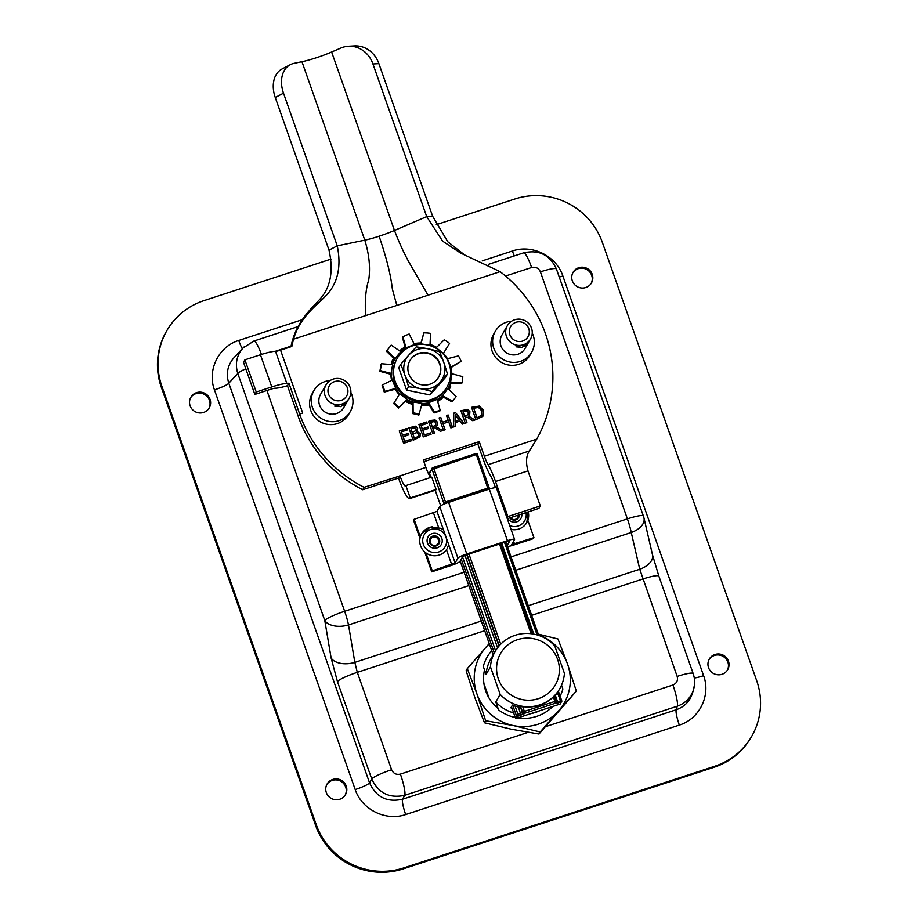<?xml version="1.0" encoding="UTF-8"?>
<svg xmlns="http://www.w3.org/2000/svg" width="918" height="918" viewBox="0 0 918 918"><rect width="100%" height="100%" fill="white"/><g stroke="black" fill="none" stroke-linecap="round" stroke-linejoin="round"><path stroke-width="1.38" d="M436.279 224.692L514.849 199.011A69.022 67.462 -150.1 0 1 602.323 242.306L756.684 680.663A69.022 67.462 -150.1 0 1 751.727 736.293A69.022 67.462 -150.1 0 1 714.617 766.3L403.713 867.935A69.022 67.462 -150.1 0 1 316.24 824.651L161.866 386.283A69.022 67.462 -150.1 0 1 166.835 330.652A69.022 67.462 -150.1 0 1 203.934 300.645L331.111 259.071M166.835 330.652L166.273 331.616A69.022 67.462 29.9 0 0 161.316 387.247L315.677 825.615A69.022 67.462 29.9 0 0 403.151 868.91L714.066 767.276A69.022 67.462 29.9 0 0 751.165 737.257L751.727 736.293M326.326 792.59A10.603 10.362 -150.1 0 1 341.45 780.357A10.603 10.362 -150.1 0 1 335.357 799.704A10.603 10.362 -150.1 0 1 326.326 792.59M708.535 667.65A10.603 10.362 -150.1 0 1 723.659 655.418A10.603 10.362 -150.1 0 1 717.566 674.764A10.603 10.362 -150.1 0 1 708.535 667.65M190.118 405.802A10.603 10.362 -150.1 0 1 205.242 393.57A10.603 10.362 -150.1 0 1 199.149 412.916A10.603 10.362 -150.1 0 1 190.118 405.802M572.327 280.862A10.603 10.362 -150.1 0 1 587.451 268.63A10.603 10.362 -150.1 0 1 581.346 287.977A10.603 10.362 -150.1 0 1 572.327 280.862M345.179 795.114A10.603 10.362 29.9 0 0 340.899 781.333A10.603 10.362 29.9 0 0 326.831 784.534M727.377 670.163A10.603 10.362 29.9 0 0 723.097 656.393A10.603 10.362 29.9 0 0 709.04 659.594M208.96 408.315A10.603 10.362 29.9 0 0 204.691 394.533A10.603 10.362 29.9 0 0 190.623 397.746M591.169 283.375A10.603 10.362 29.9 0 0 586.889 269.594A10.603 10.362 29.9 0 0 572.821 272.807M559.257 277.075A13.804 1.928 160.6 0 0 562.86 275.985C556.274 255.961 532.222 244.062 512.393 251.004A13.804 2.192 -108.1 0 0 514.309 255.904M302.206 319.716L238.726 340.463A13.804 2.192 -108.1 0 0 242.318 348.76M238.726 340.463C218.599 346.579 207.032 370.126 214.456 389.875A13.804 1.928 160.6 0 0 228.8 383.196C225.839 373.81 227.503 365.387 233.803 357.928L243.006 348.025C236.614 355.473 234.882 363.964 237.808 373.511A19.106 2.662 -19.4 0 1 245.806 368.806M214.456 389.875L355.209 789.572A13.804 1.928 160.6 0 0 369.564 782.905L228.8 383.196L237.808 373.511L324.788 620.522L331.123 657.976A19.106 11.245 -9.6 0 0 354.841 662.383L348.507 624.928A19.106 11.245 170.4 0 1 324.788 620.522A19.106 2.662 -19.4 0 1 344.652 611.285L266.909 390.494M355.209 789.572C361.795 809.596 385.835 821.495 405.676 814.541A13.804 2.192 71.9 0 1 402.543 799.222C387.189 802.653 376.185 797.214 369.564 782.905L371.744 778.992A19.106 2.662 -19.4 0 1 391.607 769.754L357.309 672.343L354.841 662.383L481.284 621.05M405.676 814.541L679.343 725.082A13.804 2.192 71.9 0 1 676.21 709.763L402.543 799.222L404.735 795.309A19.106 3.029 -108.1 0 0 400.397 774.104C396.312 774.999 393.386 773.553 391.607 769.754M679.343 725.082C699.47 718.966 711.037 695.431 703.613 675.682A13.804 1.928 -19.4 0 1 694.283 678.012M693.56 689.556L692.413 693.365C689.705 701.444 684.3 706.906 676.21 709.763L677.266 706.217C685.402 703.28 690.818 697.772 693.526 689.67L694.513 684.541M331.123 657.976L337.445 681.581L371.744 778.992C378.457 793.163 389.45 798.603 404.735 795.309L677.266 706.217A19.106 3.029 -108.1 0 0 672.928 685.012L545.705 726.608M693.17 673.617A19.106 2.662 160.6 0 0 693.159 673.571A19.106 2.662 160.6 0 0 677.163 676.417C678.15 680.467 676.738 683.336 672.928 685.012M693.515 689.67C695.098 684.266 694.972 678.907 693.159 673.571L658.86 576.148L652.468 554.736A19.106 11.395 167 0 1 652.491 554.793A19.106 11.395 167 0 1 639.754 569.252L677.163 676.417M652.491 554.793L643.988 518.05A19.106 11.395 167 0 1 631.251 532.509L639.754 569.252L528.263 605.696M556.411 269.008A19.106 2.662 160.6 0 0 540.404 271.854L627.396 518.865A19.106 2.662 -19.4 0 1 643.392 516.019L556.411 269.008C549.836 254.814 538.923 249.421 523.662 252.852A19.106 3.029 71.9 0 1 531.625 267.505C535.699 266.61 538.636 268.056 540.404 271.854M253.896 341.037A19.106 3.029 71.9 0 1 253.942 341.014A19.106 3.029 71.9 0 1 261.446 354.44M244.785 346.281L243.041 347.979M489.007 698.001L483.924 683.566M448.833 389.473A31.912 31.189 29.9 0 0 449.166 388.555M393.753 358.456A31.912 31.189 29.9 0 0 392.537 360.166M392.789 359.661A31.912 31.189 -150.1 0 1 393.661 358.364A31.912 31.189 -150.1 0 0 392.789 359.661M449.051 388.211L449.258 388.819A31.912 31.189 -150.1 0 1 448.948 389.576A31.912 31.189 -150.1 0 0 449.258 388.819L450.658 386.398L449.958 384.424M507.115 545.636L509.674 541.127L506.897 541.62L466.229 554.92L462.764 556.538L460.01 561.334A8.503 1.182 -19.4 0 1 451.128 565.499L431.724 571.845L432.275 570.893L455.133 562.929L457.898 558.133A8.503 1.182 -19.4 0 1 466.769 553.967L507.447 540.668A8.503 1.182 -19.4 0 1 514.573 539.405L496.409 487.837A8.503 1.182 160.6 0 0 489.294 489.099L448.615 502.398A8.503 1.182 160.6 0 0 439.733 506.564L436.968 511.36L414.11 519.324L413.559 520.276L419.928 538.338M514.573 539.405A8.503 1.182 -19.4 0 1 514.528 539.623L511.751 544.5L533.932 537.661L533.392 538.614L513.988 544.959A8.503 1.182 -19.4 0 1 507.39 546.428M431.724 571.845L424.736 552.016M533.932 537.661L527.827 520.322M432.275 570.893L425.963 552.98M420.283 536.858L414.11 519.324M511.051 529.399A14.78 14.447 29.9 0 0 528.194 511.888M510.419 517.695A4.361 4.269 29.9 0 0 518.28 515.124M432.286 526.829A14.78 14.447 29.9 0 0 431.667 555.459A14.78 14.447 29.9 0 0 447.181 548.62L448.718 544.707M434.971 545.544A4.361 4.269 29.9 0 0 438.643 540.759A4.361 4.269 29.9 0 0 433.732 537.03A4.361 4.269 29.9 0 0 430.06 541.804A4.361 4.269 29.9 0 0 434.971 545.544M391.871 363.207L392.56 363.93M448.546 389.198A31.201 30.489 29.9 0 0 449.866 386.375L449.545 385.48M405.71 400.948A31.201 30.489 29.9 0 0 412.641 403.931M421.614 405.228A31.201 30.489 29.9 0 0 428.798 404.39M437.484 400.868A31.201 30.489 29.9 0 0 442.797 396.805M405.354 347.773A31.201 30.489 29.9 0 0 400.271 351.342M394.086 358.777A31.201 30.489 29.9 0 0 393.971 358.984A31.201 30.489 29.9 0 0 392.135 362.748M442.017 396.381L447.892 388.543L456.12 396.633L452.023 401.866L442.017 396.381A30.42 29.732 -150.1 0 1 437.232 399.984M428.281 403.553L428.637 402.681L437.071 399.422L440.192 410.415L439.756 411.161A15.273 1.997 157.6 0 0 434.065 412.974L428.281 403.553A30.42 29.732 -150.1 0 1 421.867 404.276M412.63 402.899L413.054 402.004L422.096 403.381L418.837 415.097A15.273 2.995 -172.2 0 0 412.698 413.605L412.63 402.899A30.42 29.732 -150.1 0 1 406.433 400.225L398.515 408.108A15.273 3.19 -141.6 0 0 393.673 403.587L394.109 402.841A8.767 1.836 38.4 0 1 398.951 407.363L398.515 408.108M399.227 394.591A30.42 29.732 -150.1 0 1 395.176 389.255L384.252 392.078A15.273 2.536 -111.1 0 0 382.083 385.606L382.508 384.86A8.767 1.457 68.9 0 1 384.688 391.332L384.252 392.078M391.607 380.396A30.42 29.732 -150.1 0 1 390.861 374.28L379.868 371.308A15.273 1.193 -81.3 0 0 381.016 364.48L381.452 363.723A8.767 0.689 98.7 0 1 380.293 370.562L379.868 371.308M392.307 364.641A30.42 29.732 -150.1 0 1 394.66 359.34L386.535 351.364L386.96 350.607L395.084 358.594L394.66 359.34M447.995 388.647A30.42 29.732 -150.1 0 0 450.577 382.576L451.794 373.706A30.42 29.732 -150.1 0 0 450.933 367.108L447.341 358.777L458.403 355.909A8.767 1.457 -111.1 0 1 461.157 361.371L451.036 367.544M450.795 367.177L461.157 361.371M451.794 373.706L462.787 376.678A8.767 0.689 -81.3 0 1 462.213 382.508L461.788 383.254L450.348 383.311M450.428 382.565L462.213 382.508M452.023 401.866L456.12 396.633M442.315 395.566L452.459 401.12M434.065 412.974L434.489 412.228A8.767 1.147 -22.4 0 1 440.192 410.415M428.637 402.681L434.489 412.228M412.698 413.605L413.134 412.859A8.767 1.721 7.8 0 1 419.262 414.339M413.054 402.004L413.134 412.859M394.109 402.841L399.755 393.73L406.972 399.376L406.433 400.225M413.054 402.153A30.42 29.732 -150.1 0 1 406.858 399.479L398.951 407.363M382.508 384.86L392.284 380.063L395.75 388.463L395.176 389.255M399.674 393.856A30.42 29.732 -150.1 0 1 395.601 388.498L384.688 391.332M381.452 363.723L392.652 364.675L390.861 374.28M392.147 380.132A30.42 29.732 -150.1 0 1 391.298 373.534L380.293 370.562M392.502 364.664A30.42 29.732 -150.1 0 1 395.084 358.594L400.764 351.674L391.206 345.111L386.96 350.607M402.887 336.826A8.767 1.147 157.6 0 1 409.176 334.003L414.443 344.56L406.02 347.819L402.887 336.826L402.463 337.572L405.538 348.427M423.818 332.901A8.767 1.721 -172.2 0 1 430.531 333.372L430.026 345.237L420.995 343.86L423.818 332.901L420.593 344.457M430.026 345.088A30.42 29.732 -150.1 0 1 436.222 347.761L444.14 339.878A8.767 1.836 -141.6 0 1 449.556 343.389L443.428 353.407M414.374 344.422A30.42 29.732 -150.1 0 1 421.029 343.711M400.638 351.594A30.42 29.732 -150.1 0 1 405.974 347.681M428.717 402.807A30.42 29.732 -150.1 0 1 422.05 403.53M442.453 395.647A30.42 29.732 -150.1 0 1 437.117 399.559M447.479 358.743A30.42 29.732 -150.1 0 0 443.405 353.384L436.222 347.761M443.337 353.51L449.556 343.389M473.699 408.212L477.05 417.736L481.457 415.384L481.801 410.862L478.507 407.466L473.699 408.212L476.935 417.942L481.675 415.062M471.6 407.477L479.058 406.135L483.419 410.518L482.707 416.542M479.173 405.928L483.534 410.323L482.822 416.336L475.903 419.698L471.542 407.328L479.058 406.135M483.224 415.739L482.822 416.336M466.849 410.92L462.97 411.884L464.611 416.531L468.203 414.477L468.214 412.308L466.849 410.92M463.085 411.677L464.611 416.531M464.726 416.336L468.203 414.477M468.593 416.084L474.916 420.031L472.77 420.731L467.101 417.093L465.208 417.701L466.941 422.636L465.288 423.175L460.928 410.794L467.537 409.359L469.901 411.608L469.672 414.856L468.478 416.29L474.629 420.123M460.985 410.943L467.411 409.566L469.775 411.815L469.614 414.959M465.208 417.701L466.78 422.682M455.099 414.58L455.121 421.236L459.069 419.778L455.099 414.58L455.121 421.236M455.236 421.041L459.069 419.778M455.362 426.422L453.687 426.962L453.526 413.215L455.558 412.549L464.118 423.554L462.374 424.127L460.021 421.041L455.271 422.59L455.362 426.422M455.271 422.59L455.248 426.457M455.558 412.549L463.9 423.634M453.526 413.375L455.443 412.756M431.058 434.363L423.278 436.911L418.918 424.529L426.698 421.982L427.214 423.45L421.087 425.459L422.28 428.844L427.995 426.973L428.511 428.442L422.796 430.312L424.414 434.902L430.542 432.894L431.058 434.363M430.542 432.894L430.886 434.421M424.414 434.902L430.427 433.101M422.796 430.312L424.3 435.109M427.995 426.973L428.339 428.499M422.28 428.844L427.88 427.18M421.087 425.459L422.165 429.05M426.698 421.982L427.042 423.508M418.975 424.678L426.583 422.188M411.39 440.789L403.61 443.337L399.25 430.955L407.03 428.419L407.546 429.876L401.418 431.885L402.612 435.27L408.326 433.411L408.843 434.868L403.128 436.738L404.746 441.329L410.874 439.332L411.39 440.789M410.874 439.332L411.218 440.847M404.746 441.329L410.748 439.527M403.128 436.738L404.62 441.535M408.326 433.411L408.671 434.925M402.612 435.27L408.212 433.606M401.418 431.885L402.497 435.476M407.03 428.419L407.374 429.934M399.296 431.104L406.915 428.614M414.936 427.754L410.989 428.683L412.148 432.516L416.038 430.462L416.026 428.844L414.936 427.754M410.989 428.683L412.148 432.516M412.262 432.309L415.98 430.553M412.744 433.686L414.362 438.253L418.333 436.371L418.597 434.271L416.91 432.676L412.744 433.686L414.236 438.46L418.436 436.234M416.887 431.322L420.295 433.64L419.996 436.865L413.203 440.204L408.843 427.822L415.579 426.181L417.679 428.04L416.772 431.529L420.18 433.847L419.87 437.06M417.449 430.519L416.772 431.529M415.579 426.181L417.552 428.247L416.749 431.471M408.889 427.972L415.464 426.388M430.668 422.28L432.309 426.927L435.775 425.08L435.798 422.9L434.432 421.511L430.668 422.28L432.194 427.134L435.66 425.286M436.176 426.686L442.499 430.622L440.353 431.322L434.684 427.685L432.791 428.304L434.524 433.227L432.871 433.766L428.511 421.396L431.712 420.341L435.109 419.962L437.473 422.211L437.255 425.459L436.061 426.881L442.201 430.714M428.568 421.546L434.994 420.169L437.358 422.418L437.186 425.55M432.791 428.304L434.352 433.285M448.156 414.97L452.517 427.352L450.864 427.891L448.73 421.832L443.004 423.703L445.138 429.762L443.486 430.301L439.125 417.919L440.778 417.38L442.487 422.234L448.214 420.364L446.504 415.51L448.156 414.97L452.344 427.409M446.55 415.659L448.041 415.177M448.214 420.364L442.487 422.234M440.778 417.38L442.373 422.441M439.171 418.069L440.663 417.587M443.004 423.703L444.966 429.819M507.046 518.016L507.872 516.559L495.525 481.491A26.461 4.2 -108.1 0 0 488.112 464.692A13.3 2.111 71.9 0 1 484.383 456.246L479.242 441.627L423.278 459.929L425.906 467.411A13.254 2.1 -108.1 0 0 430.863 477.406M372.938 63.962A27.609 24.637 -93.2 0 0 348.473 46.233L354.428 45.9A27.609 24.637 86.8 0 1 378.893 63.629L372.938 63.962L426.698 216.614L442.625 241.159L460.572 253.047L500.103 271.659A132.513 129.53 -150.1 0 1 536.72 439.137L529.066 451.3C526.14 456.235 525.773 462.764 527.976 470.888A27.609 26.989 29.9 0 0 528.206 471.577L540.312 505.956L538.923 508.377L507.287 518.716M500.103 271.659L293.553 339.178A132.513 129.53 29.9 0 0 291.855 346.465L280.564 350.148A6.621 0.929 -19.4 0 1 275.526 351.307A19.829 2.765 160.6 0 0 260.448 354.761L244.899 359.845L243.511 362.254L254.837 394.442L270.385 389.358A6.621 0.929 -19.4 0 1 275.423 388.199A19.829 2.765 160.6 0 0 287.46 385.709L288.918 383.173A6.621 0.929 -19.4 0 1 286.852 383.483A19.829 2.765 160.6 0 0 271.774 386.937L256.237 392.02L254.837 394.442M299.738 413.915A6.621 0.929 160.6 0 0 302.722 413.066L299.647 414.075L288.918 383.173M364.113 487.32A129.427 126.5 -150.1 0 1 299.647 414.075L298.258 416.497A129.427 126.5 29.9 0 0 362.725 489.73L364.113 487.32L400.007 475.891A13.254 2.1 71.9 0 0 405.515 486.058A13.254 2.1 71.9 0 0 405.859 485.576L410.22 497.935A26.461 4.2 -108.1 0 1 409.623 498.612L435.534 490.143A26.461 4.2 71.9 0 0 436.13 489.466L410.22 497.935M393.558 358.261A31.912 31.189 29.9 0 0 393.455 358.433A31.912 31.189 29.9 0 0 391.561 362.335L392.342 364.549M436.658 347.325A31.912 31.189 29.9 0 0 430.06 344.445M420.972 342.999A31.912 31.189 29.9 0 0 413.995 343.665M405.125 346.958A31.912 31.189 29.9 0 0 399.605 350.883M405.366 401.292A31.912 31.189 29.9 0 0 412.641 404.436M421.488 405.745A31.912 31.189 29.9 0 0 429.096 404.884M437.645 401.464A31.912 31.189 29.9 0 0 443.394 397.138M449.086 389.725A31.912 31.189 29.9 0 0 450.658 386.398M348.473 46.233A27.609 24.637 -93.2 0 0 340.945 48.011L331.627 52.016L394.465 230.464C399.892 244.532 405.492 256.409 411.241 266.117L428.04 295.206M378.893 63.629L432.653 216.281L447.754 241.732L463.613 254.148M396.828 305.419L392.365 289.124C390.85 275.182 386.432 257.545 379.1 236.213A27.609 3.856 -19.4 0 1 364.802 240.16L337.25 245.852L283.501 93.2A27.609 19.611 62.4 0 1 290.295 64.685A27.609 19.611 62.4 0 1 293.989 63.365L301.953 61.713A27.609 3.856 160.6 0 0 331.627 52.016M283.501 93.2L275.262 97.503A27.609 19.611 -117.6 0 1 282.055 68.976L290.295 64.685M275.262 97.503L329.011 250.155C333.624 270.994 330.652 287.277 320.095 298.993C311.558 308.379 297.937 320.29 292.154 341.599A132.513 129.53 29.9 0 0 290.914 346.774M423.898 461.685L477.842 444.048L479.242 441.627M405.859 485.576L431.77 477.108L436.13 489.466M529.227 451.002L488.112 464.692M528.516 452.367L535.94 440.514M477.842 444.048L482.994 458.667A26.507 4.211 -108.1 0 0 490.419 475.501A13.254 2.1 71.9 0 1 494.136 483.912L495.445 487.63M362.725 489.73L398.515 478.037L399.904 475.616M398.515 478.037L398.607 478.301A26.461 4.2 -108.1 0 0 409.623 498.612M287.46 385.709L298.281 416.439M256.237 392.02L244.899 359.845M329.011 250.155L337.25 245.852C341.611 267.058 337.652 283.88 325.385 296.319C315.54 306.405 299.75 317.49 293.553 339.178L292.154 341.599M507.872 516.559L540.312 505.956M340.509 406.628L334.68 406.112L341.852 404.299L346.614 402.015C346.04 403.358 344.009 404.895 340.509 406.628M334.645 381.578A10.052 9.823 -150.1 0 1 347.773 392.984A10.052 9.823 -150.1 0 1 331.432 398.32A10.052 9.823 -150.1 0 1 334.645 381.578M333.2 379.088A13.357 13.059 29.9 0 0 327.416 399.8A13.357 13.059 29.9 0 0 349.173 398.24A13.357 13.059 29.9 0 0 333.2 379.088M326.016 384.894L320.543 394.396A13.357 13.059 29.9 0 0 336.516 413.548A13.357 13.059 29.9 0 0 343.699 407.741L349.173 398.24M330.228 380.5A20.988 20.506 29.9 0 0 313.945 390.598L312.258 393.524A20.988 20.506 29.9 0 0 337.331 423.6A20.988 20.506 29.9 0 0 348.611 414.477L350.309 411.551A20.988 20.506 29.9 0 0 350.871 392.388M313.945 390.598A20.988 20.506 29.9 0 0 339.029 420.673A20.988 20.506 29.9 0 0 350.309 411.551M521.872 347.337L516.042 346.832L523.214 345.019L527.976 342.735C527.402 344.078 525.371 345.616 521.872 347.337M516.008 322.287A10.052 9.823 -150.1 0 1 529.135 333.693A10.052 9.823 -150.1 0 1 512.795 339.04A10.052 9.823 -150.1 0 1 516.008 322.287M514.562 319.797A13.357 13.059 29.9 0 0 508.779 340.521A13.357 13.059 29.9 0 0 530.535 338.949A13.357 13.059 29.9 0 0 514.562 319.797M507.379 325.615L501.905 335.116A13.357 13.059 29.9 0 0 517.878 354.268A13.357 13.059 29.9 0 0 525.062 348.461L530.535 338.949M511.59 321.208A20.988 20.506 29.9 0 0 495.307 331.306L493.62 334.244A20.988 20.506 29.9 0 0 518.693 364.32A20.988 20.506 29.9 0 0 529.973 355.197L531.671 352.26A20.988 20.506 29.9 0 0 532.233 333.108M495.307 331.306A20.988 20.506 29.9 0 0 520.391 361.382A20.988 20.506 29.9 0 0 531.671 352.26M429.429 473.734L432.011 469.087L433.927 468.788L432.688 467.721A1.102 1.079 29.9 0 0 432.091 468.203L432.091 468.203A1.102 1.079 29.9 0 0 432.011 469.087L444.105 504.074M559.877 704.152L560.554 703.636A1.102 1.079 -150.1 0 1 559.969 704.129L516.696 718.266A1.102 1.079 -150.1 0 1 515.296 717.578L511.487 706.757M445.941 503.339L433.927 468.788L477.36 454.226A1.102 1.079 29.9 0 0 476.006 453.561L488.066 489.042A1.652 0.941 -11.7 0 0 489.191 487.86A1.652 0.941 -11.7 0 0 489.122 487.688L443.784 502.513A1.652 0.941 168.3 0 0 445.838 502.846L488.158 489.466M557.375 692.562L561.07 702.201L559.969 704.129L516.696 718.266L517.947 714.33L516.398 715.65A1.102 1.079 29.9 0 0 517.798 716.35L524.729 713.263L555.31 703.268L561.07 702.201A1.102 1.079 29.9 0 0 561.667 701.719L561.667 701.719A1.102 1.079 29.9 0 0 561.747 700.836L557.467 701.409L557.834 703.257M538.269 634.12L557.983 638.997L567.611 664.253A48.31 47.22 29.9 0 0 538.476 634.694M489.317 643.874A48.31 47.22 29.9 0 0 485.84 647.408A48.31 47.22 29.9 0 0 476.924 693.905L467.296 668.637L489.225 643.598M476.924 693.905A48.31 47.22 29.9 0 0 513.357 725.576L485.645 720.745L476.924 693.905M513.357 725.576A48.31 47.22 29.9 0 0 558.695 710.75L540.163 731.979L513.357 725.576M558.695 710.75A48.31 47.22 29.9 0 0 567.611 664.253L576.332 691.105L558.695 710.75M467.296 668.637L466.114 670.702L474.836 697.542L484.463 722.799L485.645 720.745M484.463 722.799L511.257 729.213L538.981 734.033L540.163 731.979M498.095 708.501A38.923 38.051 -150.1 0 1 484.509 669.91M538.981 734.033L576.332 691.105M428.155 348.84A29.284 5.864 10.8 0 1 439.573 351.72A29.284 4.647 71.9 0 1 443.773 362.415A20.701 20.242 29.9 0 0 408.728 355.197A29.284 1.216 -49 0 1 416.21 346.901A29.284 5.864 10.8 0 1 428.155 348.84M447.433 374.051A29.284 1.216 131 0 0 439.951 382.336A20.701 20.242 29.9 0 0 443.773 362.415A29.284 4.647 71.9 0 1 447.433 374.051L445.494 377.424L429.991 394.947L431.93 391.561A29.284 5.864 -169.2 0 0 420.524 388.693A20.701 20.242 29.9 0 0 439.951 382.336A29.284 1.216 131 0 0 431.93 391.561M404.907 375.118A29.284 4.647 -108.1 0 0 400.707 364.423A29.284 1.216 -49 0 1 408.728 355.197A20.701 20.242 29.9 0 0 420.524 388.693A29.284 5.864 -169.2 0 0 408.567 386.753A29.284 4.647 -108.1 0 0 404.907 375.118M429.991 394.947L406.628 390.127L398.756 367.797L400.707 364.423M406.628 390.127L408.567 386.753M438.575 377.229A16.57 16.191 29.9 0 0 432.194 355.128A16.57 16.191 29.9 0 0 409.876 360.694M408.797 373.844A16.57 16.191 -150.1 0 1 432.424 354.738A16.57 16.191 -150.1 0 1 422.888 384.963A16.57 16.191 -150.1 0 1 408.797 373.844M447.009 386.948L446.423 387.958A28.71 28.068 -150.1 0 1 430.99 400.443A28.71 28.068 -150.1 0 1 399.663 391.32A28.71 28.068 -150.1 0 1 396.668 359.282L397.242 358.272A28.71 28.068 -150.1 0 1 412.675 345.788A28.71 28.068 -150.1 0 1 444.014 354.91A28.71 28.068 -150.1 0 1 447.009 386.948A28.71 28.068 -150.1 0 1 431.563 399.422A28.71 28.068 -150.1 0 1 400.237 390.311A28.71 28.068 -150.1 0 1 397.242 358.272M448.661 389.301A31.751 31.028 29.9 0 0 449.017 388.28M393.914 358.605A31.751 31.028 29.9 0 0 391.963 361.394M391.986 361.336A31.751 31.028 -150.1 0 1 393.879 358.571M449.086 388.303A31.751 31.028 -150.1 0 1 448.707 389.347M512.003 708.306A37.271 36.433 -150.1 0 1 510.867 707.835L512.462 705.058A37.271 36.433 29.9 0 0 519.668 707.342L520.311 706.229A37.271 36.433 29.9 0 0 555.447 694.742L554.702 695.557M491.715 650.678A41.413 40.472 29.9 0 0 487.194 657.013A41.413 40.472 29.9 0 0 483.281 666.422L486.104 674.42L490.464 666.835L500.161 694.364A37.271 36.433 29.9 0 0 559.739 688.707A37.271 36.433 29.9 0 0 564.421 673.364L554.724 645.836A37.271 36.433 29.9 0 0 495.146 651.493L494.343 652.882A37.271 36.433 29.9 0 0 494.182 653.168L492.587 655.934A37.271 36.433 -150.1 0 1 492.748 655.659A37.271 36.433 -150.1 0 1 492.909 655.372M560.129 696.165A41.413 40.472 29.9 0 0 562.86 688.948L561.529 685.149M500.161 694.364L495.789 701.949L498.612 709.947A41.413 40.472 29.9 0 0 515.239 717.486M498.336 678.861A31.591 30.879 29.9 0 0 538.373 698.667A31.591 30.879 29.9 0 0 557.628 659.48A31.591 30.879 29.9 0 0 517.591 639.662A31.591 30.879 29.9 0 0 498.336 678.861M495.146 651.493A37.271 36.433 29.9 0 0 490.464 666.835M492.748 655.659L490.774 659.078A37.271 36.433 29.9 0 0 486.104 674.42M554.805 695.855A37.271 36.433 29.9 0 0 558.936 690.095L559.739 688.707M558.775 690.382L558.351 691.116M495.789 701.949A37.271 36.433 29.9 0 0 513.632 712.919M530.902 713.642A37.271 36.433 29.9 0 0 539.577 710.807M517.752 717.945A41.413 40.472 29.9 0 0 552.728 706.504M316.24 824.651L315.677 825.615M403.151 868.91L403.713 867.935M161.316 387.247L161.866 386.283M703.613 675.682L562.86 275.985M512.393 251.004L482.283 260.85M714.617 766.3L714.066 767.276M337.445 681.581A19.106 2.662 -19.4 0 1 357.309 672.343L484.681 630.712M528.148 732.346L400.397 774.104M658.86 576.148A19.106 2.662 160.6 0 0 642.852 579.006L531.66 615.347M275.262 351.307L291.052 346.143M505.554 276.02L531.625 267.505M511.074 556.882L627.396 518.865A19.106 3.029 71.9 0 1 631.251 532.509L515.778 570.25M468.8 585.604L348.507 624.928A19.106 3.029 -108.1 0 0 344.652 611.285L464.095 572.247M489.294 489.099L507.447 540.668M466.769 553.967L448.615 502.398M439.733 506.564L457.898 558.133M433.514 512.978L438.575 527.345M446.458 549.733L451.679 564.547M455.133 562.929L436.968 511.36M514.528 544.007L513.575 541.287M509.708 525.589A12.049 11.773 29.9 0 0 526.003 512.6M507.815 518.544A7.619 7.447 29.9 0 0 521.78 513.977M509.857 517.878A5.244 5.129 29.9 0 0 519.313 514.791M432.963 528.986A12.049 11.773 29.9 0 0 422.808 542.194A12.049 11.773 29.9 0 0 436.371 552.498A12.049 11.773 29.9 0 0 446.527 539.291A12.049 11.773 29.9 0 0 432.963 528.986M433.583 533.301A7.619 7.447 29.9 0 0 427.157 541.654A7.619 7.447 29.9 0 0 435.74 548.184A7.619 7.447 29.9 0 0 442.166 539.818A7.619 7.447 29.9 0 0 433.583 533.301M433.778 535.882A5.244 5.129 29.9 0 0 429.349 541.631A5.244 5.129 29.9 0 0 435.258 546.118A5.244 5.129 29.9 0 0 439.676 540.358A5.244 5.129 29.9 0 0 433.778 535.882M484.383 456.246L536.72 439.137M302.722 413.066L280.564 350.148M425.906 467.411L400.007 475.891M528.768 452L530.317 449.304M286.852 383.483L275.526 351.307M271.774 386.937L260.448 354.761M301.953 61.713L364.802 240.16C369.22 254.55 370.528 267.838 368.715 280.013C365.766 288.986 364.721 300.863 365.616 315.62M379.1 236.213A27.609 3.856 160.6 0 0 394.465 230.464L426.698 216.614L432.653 216.281M495.525 481.491L527.976 470.888M489.409 489.064L489.202 488.043M430.657 477.222L429.394 473.642A1.102 1.079 -150.1 0 1 429.475 472.747L432.711 467.698M493.207 654.855L460.17 561.047L493.195 654.878M435.212 490.246L440.686 505.772L435.235 490.235M512.714 705.173L516.398 715.65L515.296 717.578L511.475 706.78M461.284 559.119L494.32 652.939M561.713 700.732L558.328 691.116M538.705 635.417L505.807 541.987L538.728 635.428M489.443 489.053L489.191 487.86A1.652 1.652 0 0 0 489.133 487.653L477.36 454.272M489.133 487.653L477.36 454.226L475.983 453.549L432.78 467.687M504.498 542.412L537.076 634.912M555.298 695.282L557.467 701.409L556.411 701.685M555.069 703.67A1.652 1.618 29.9 0 0 555.964 702.947L556.193 702.545A1.652 1.618 29.9 0 0 556.319 701.214L554.931 701.421L555.31 703.268A1.652 1.618 29.9 0 0 556.193 702.545A1.652 1.652 0 0 0 556.319 701.168L554.449 695.833M533.771 634.12L501.779 543.295M520.54 706.275L522.629 712.219A1.652 1.618 29.9 0 0 524.729 713.263L524.362 711.404L522.399 712.62A1.652 1.618 29.9 0 0 524.499 713.665M520.208 706.401L522.399 712.62L517.947 714.33L515.044 706.057M521.045 715.283L518.429 707.055M553.359 696.923L554.931 701.421L524.362 711.404L522.686 706.642M467.136 554.621L499.231 645.779M500.7 644.218L468.937 554.036M499.518 544.041L531.097 633.718M556.285 701.145L554.426 695.855M532.624 633.925L500.815 543.617L532.647 633.925M498.967 646.088L466.803 554.736M465.001 555.356L497.567 647.833M495.571 650.782L462.534 556.951M523.673 252.84L488.801 264.246M298.166 326.556L253.942 341.014L243.018 348.025M643.988 518.05A19.106 19.106 0 0 0 643.392 516.019M526.771 522.594L528.229 511.877M443.532 529.984L440.892 528.286L430.186 527.207L421.569 533.863M516.673 718.289L515.285 717.624M430.622 477.188L429.475 472.747M560.554 703.647L561.747 700.79L558.339 691.093M432.722 467.687L475.983 453.549"/></g></svg>

